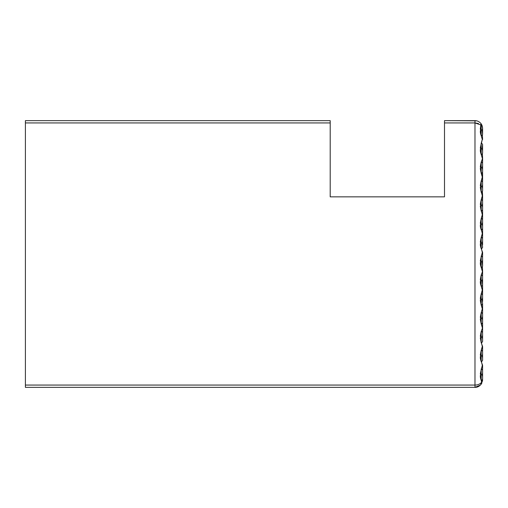 <?xml version="1.0" encoding="UTF-8"?>
<svg xmlns="http://www.w3.org/2000/svg" width="508" height="508" viewBox="0 0 508 508"><rect width="100%" height="100%" fill="white"/><g stroke="black" fill="none" stroke-linecap="round" stroke-linejoin="round"><path stroke-width="0.76" d="M25.4 385.064L474.98 385.064L474.98 122.936L444.5 122.936L444.5 196.85L330.2 196.85L330.2 122.936L25.4 122.936L25.4 385.064L474.98 385.064L474.98 387.35L25.4 387.35L25.4 385.064L25.4 387.35L474.98 387.35C477.78 387.394 480.047 385.991 481.787 383.146L481.203 384.131L482.6 379.743L482.435 381.317L482.378 379.432L480.873 384.562L481.787 383.146L481.787 382.118C480.047 384.118 477.78 385.096 474.98 385.064L474.98 122.936L481.012 125.012L480.581 130.048C480.092 131.375 480.301 133.236 481.203 135.636L482.302 139.459L481.203 143.281L480.327 150L481.203 154.457L481.203 148.869L480.581 148.869C480.092 150.197 480.301 152.057 481.203 154.457L482.302 158.28L481.203 154.457L481.203 148.869L482.168 148.869L482.6 144.475L481.387 142.761L482.6 144.475L482.6 150.787L482.6 146.952L482.168 148.869L482.6 150.787L482.168 148.869L481.203 148.869L481.203 143.281L481.203 148.869L480.581 148.869L480.327 147.726L482.302 139.459L481.203 135.636L481.203 130.048L480.581 130.048L480.327 131.178L481.203 135.636L481.012 123.622C479.273 121.603 477.266 120.612 474.98 120.65L444.5 120.65L476.599 120.828L474.98 120.65L474.98 122.936L444.5 122.936L444.5 120.65L444.5 196.85L330.2 196.85L330.2 122.936L25.4 122.936L25.4 385.064M25.4 120.65L25.4 122.936L25.4 120.65L330.2 120.65L25.4 120.65M330.2 120.65L330.2 122.936L330.2 120.65M481.959 382.784L481.203 384.131L481.959 382.784M480.358 385.127L474.98 387.35C477.78 387.394 480.047 385.991 481.787 383.146L481.203 380.314L481.787 382.118C480.047 384.118 477.78 385.096 474.98 385.064L474.98 387.35L480.314 385.172M482.6 304.457L482.6 313.245L482.6 304.457M482.6 295.046L481.387 293.332L482.6 295.046L482.6 301.358L482.6 295.046M480.339 300.406L482.302 308.851L481.203 305.029L481.203 293.853L482.302 290.03L481.203 286.207L481.203 280.619L480.581 280.619L480.327 281.75L481.203 286.207L481.203 280.619L482.168 280.619L482.6 282.537L482.6 276.225L481.387 274.511L482.6 276.225L482.6 285.013L482.168 280.619L482.6 278.702L482.168 280.619L481.203 280.619L481.203 275.031L480.327 279.476L480.581 280.619L481.203 280.619L481.203 275.031L480.581 280.619C480.092 281.946 480.301 283.807 481.203 286.207L482.6 290.03L482.6 285.636L482.6 294.424L482.302 290.03L481.203 293.853L480.327 300.571L481.203 305.029L481.203 299.441L480.581 299.441L482.168 299.441L482.6 303.835L482.168 299.441L482.6 297.523L482.168 299.441L481.203 299.441L481.203 293.853L480.327 298.298L480.581 299.441M482.6 323.279L482.6 332.067L482.6 323.279M482.6 313.868L481.387 312.153L482.6 313.868L482.6 320.18L482.6 313.868M481.203 267.386L481.203 261.798L480.581 261.798L480.327 262.928L481.203 267.386L481.203 261.798L482.168 261.798L482.6 263.716L482.6 257.404L481.387 255.689L482.6 257.404L482.6 266.192L482.168 261.798L482.6 259.88L482.168 261.798L481.203 261.798L481.203 256.21L480.581 261.798C480.092 263.125 480.301 264.986 481.203 267.386L482.302 271.209L481.203 267.386M478.492 123.533L474.98 122.936L481.012 125.012L481.012 123.622C479.273 121.603 477.266 120.612 474.98 120.65L474.98 122.936L478.492 123.533M482.6 131.966L482.6 128.232L482.6 131.966L482.6 128.232L482.6 131.966L482.168 130.048L482.6 128.232L482.168 130.048L482.6 134.442L482.6 130.048M482.6 372.809L482.6 370.332L481.387 368.618L482.6 370.332L482.6 376.644L482.6 372.809L482.168 374.726L482.6 376.644L482.168 374.726L482.6 372.809M482.6 379.12L482.6 376.644L482.6 379.12L481.387 380.835L482.6 379.12M482.6 365.315L482.6 369.71L482.6 365.315L481.203 361.493L481.203 355.905L480.581 355.905L480.327 357.035L482.302 365.315L480.327 373.583L480.581 374.726L481.203 374.726L481.203 369.138L480.581 374.726C480.092 376.053 480.301 377.914 481.203 380.314L481.203 374.726L482.168 374.726L480.581 374.726L480.327 375.856L481.203 380.314L481.203 369.138L482.6 365.315M482.6 353.987L482.6 351.511L481.387 349.796L482.6 351.511L482.6 357.822L482.6 353.987L482.168 355.905L482.6 357.822L482.168 355.905L482.6 353.987M482.6 360.299L482.6 357.822L482.6 360.299L481.387 362.014L482.6 360.299M482.6 346.494L482.6 350.888L482.6 346.494L481.203 342.671L481.203 331.495L480.327 335.94L480.581 337.083L481.203 337.083L480.581 337.083L480.327 338.214L482.302 346.494L481.203 350.317L480.581 355.905C480.092 357.232 480.301 359.093 481.203 361.493L481.203 355.905L482.168 355.905L481.203 355.905L481.203 350.317L480.327 354.762L480.581 355.905L481.203 355.905L481.203 350.317L482.6 346.494M482.6 335.166L482.6 332.689L481.387 330.975L482.6 332.689L482.6 339.001L482.6 335.166L482.168 337.083L482.6 339.001L482.168 337.083L482.6 335.166M482.6 341.478L482.6 339.001L482.6 341.478L481.387 343.192L482.6 341.478M482.6 322.656L482.6 320.18L482.6 322.656L481.387 324.371L482.6 322.656M482.6 271.209L482.378 266.503L482.6 275.603L482.6 271.209L481.203 275.031L482.6 271.209M482.6 241.059L482.6 238.582L481.387 236.868L482.6 238.582L482.6 244.894L482.6 241.059L482.168 242.976L482.6 241.059M482.6 247.371L482.168 242.976L482.6 247.371L481.387 249.085L482.6 247.371M482.6 252.387L482.6 256.781L482.6 252.387L481.203 248.564L481.203 242.976L480.581 242.976L480.327 244.107L482.302 252.387L480.32 260.636L480.581 261.798L481.203 261.798L481.203 256.21L482.6 252.387M482.6 222.237L482.6 219.761L481.387 218.046L482.6 219.761L482.6 226.073L482.6 222.237L482.168 224.155L482.6 226.073L482.168 224.155L482.6 222.237M482.6 228.549L482.6 226.073L482.6 228.549L481.387 230.264L482.6 228.549M482.6 233.566L482.6 229.171L482.6 237.96L482.6 233.566L481.203 229.743L481.203 224.155L480.581 224.155L480.327 225.285L482.302 233.566L481.203 237.388L481.203 242.976L482.168 242.976L481.203 242.976L481.203 237.388L480.581 242.976C480.092 244.304 480.301 246.164 481.203 248.564L481.203 242.976L480.581 242.976L480.327 241.833L481.203 237.388L482.6 233.566M482.6 203.416L482.6 200.939L481.387 199.225L482.6 200.939L482.6 207.251L482.6 203.416L482.168 205.334L482.6 207.251L482.168 205.334L482.6 203.416M482.6 209.728L482.6 207.251L482.6 209.728L481.387 211.442L482.6 209.728M482.6 214.744L482.6 210.35L482.6 219.139L482.6 214.744L481.203 210.922L481.203 205.334L480.581 205.334L480.327 206.464L482.302 214.744L481.203 218.567L480.581 224.155C480.092 225.482 480.301 227.343 481.203 229.743L481.203 224.155L482.168 224.155L481.203 224.155L481.203 218.567L480.327 223.012L480.581 224.155L481.203 224.155L481.203 218.567L482.6 214.744M482.6 184.594L482.6 182.118L481.387 180.404L482.6 182.118L482.6 188.43L482.6 184.594L482.168 186.512L482.6 188.43L482.168 186.512L482.6 184.594M482.6 190.906L482.6 188.43L482.6 190.906L481.387 192.621L482.6 190.906M480.339 206.299L481.203 210.922L481.203 199.746L482.6 195.923L482.378 191.218L482.6 200.317L482.6 195.923L481.203 192.1L481.203 186.512L480.581 186.512L480.327 187.643L482.302 195.923L481.203 199.746L480.581 205.334L482.168 205.334L481.203 205.334L481.203 199.746L480.327 204.191L480.581 205.334M482.6 165.773L482.6 163.297L481.387 161.582L482.6 163.297L482.6 169.609L482.6 165.773L482.168 167.691L482.6 169.609L482.168 167.691L482.6 165.773M482.6 172.085L482.6 169.609L482.6 172.085L481.387 173.799L482.6 172.085M480.339 168.656L482.302 177.101L482.6 172.707L482.6 181.496L482.302 177.101L481.203 180.924L480.581 186.512L482.168 186.512L481.203 186.512L481.203 180.924L480.327 185.369L480.581 186.512M482.6 153.264L482.6 150.787L482.6 153.264L481.387 154.978L482.6 153.264M480.339 187.477L481.203 192.1L481.203 180.924L482.302 177.101L481.203 173.279L481.203 162.103L482.6 158.28L482.378 153.575L482.6 162.674L482.6 158.28L481.203 162.103L480.327 168.821L481.203 173.279L481.203 167.691L480.581 167.691L482.168 167.691L481.203 167.691L481.203 162.103L480.327 166.548L480.581 167.691M482.6 139.459L482.378 134.753L482.6 139.459M480.339 319.227L482.302 327.673L481.203 323.85L481.203 318.262L480.581 318.262L480.327 319.392L481.203 323.85L481.203 318.262L482.168 318.262L482.6 320.18L482.168 318.262L482.6 316.344L482.168 318.262L481.203 318.262L481.203 312.674L480.581 318.262L481.203 318.262L481.203 312.674L480.327 317.119L480.581 318.262M482.302 308.851L481.203 312.674L482.302 308.851M482.6 303.835L481.387 305.549L482.6 303.835M480.339 338.049L481.203 342.671L481.203 331.495L482.6 327.673L481.203 331.495L480.581 337.083M482.6 285.013L481.387 286.728L482.6 285.013M482.6 266.192L481.387 267.906L482.6 266.192M482.505 127.057L481.235 123.914L482.232 125.927M481.203 384.131L480.866 384.569M481.203 337.083L482.168 337.083L481.203 337.083M481.794 124.854L482.6 128.27M482.536 127.267L481.012 123.622L480.32 128.873L480.581 130.048L482.168 130.048L481.203 130.048L481.203 123.876L482.536 127.292M482.6 134.442L481.387 136.157L482.6 134.442"/></g></svg>
